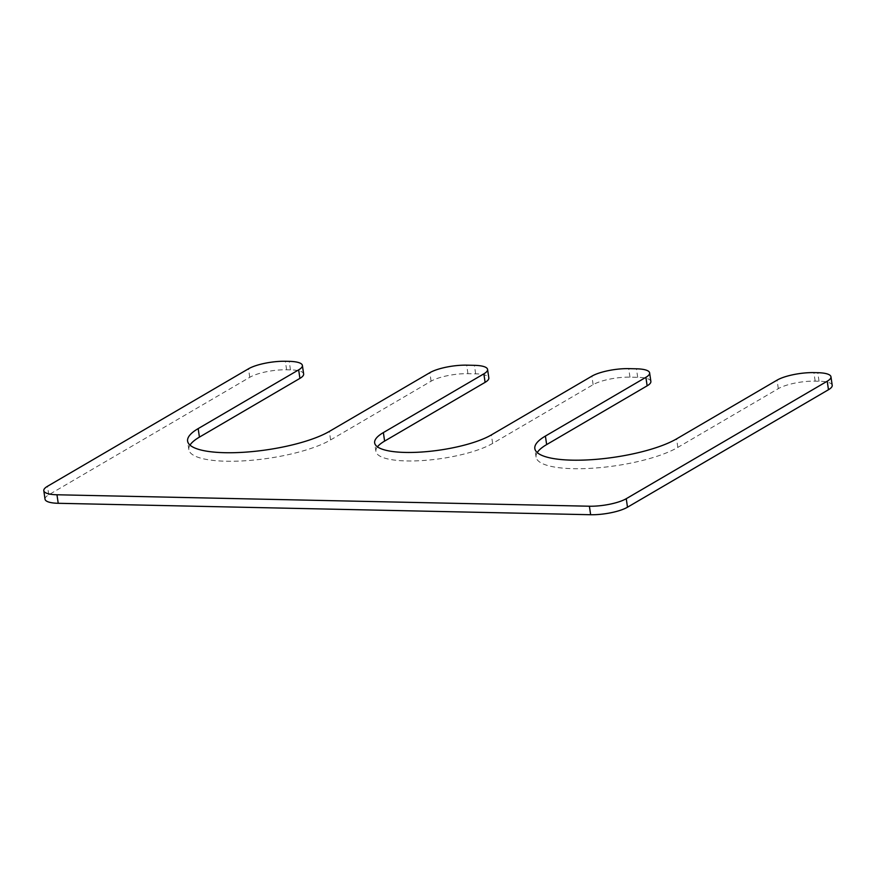 <?xml version="1.0" encoding="UTF-8"?>
<svg xmlns="http://www.w3.org/2000/svg" width="876" height="876" viewBox="0 0 876 876"><rect width="100%" height="100%" fill="white"/><g stroke="black" fill="none" stroke-linecap="round" stroke-linejoin="round"><path stroke-width="0.66" stroke-dasharray="4.38 3.29" d="M45.037 499.21A27.167 7.074 171.7 0 1 48.771 494.787L249.748 377.304A27.167 7.074 171.7 0 1 286.605 369.781L290.46 369.869A27.167 7.074 171.7 0 1 303.644 373.953M189.993 445.128A76.968 20.049 -8.3 0 0 188.844 449.64A76.968 20.049 -8.3 0 0 246.276 460.699A76.968 20.049 -8.3 0 0 330.591 439.938L431.08 381.191A27.167 7.074 171.7 0 1 467.937 373.68L475.646 373.844A27.167 7.074 171.7 0 1 488.83 377.939M650.868 381.41A27.167 7.074 171.7 0 0 637.695 377.326L629.975 377.162A27.167 7.074 171.7 0 0 593.118 384.673L492.63 443.42A63.39 16.513 171.7 0 1 423.196 460.513A63.39 16.513 171.7 0 1 375.903 451.403A63.39 16.513 171.7 0 1 377.446 446.837M832.2 385.309A27.167 7.074 171.7 0 0 819.027 381.224L815.162 381.137A27.167 7.074 171.7 0 0 778.315 388.648L677.827 447.395A76.968 20.049 171.7 0 1 593.512 468.156A76.968 20.049 171.7 0 1 536.068 457.097A76.968 20.049 171.7 0 1 537.229 452.585M48.771 494.787L47.534 486.268M249.748 377.304L248.51 368.785M286.605 369.781L285.357 361.273M290.46 369.869L289.222 361.35M330.591 439.938L329.354 431.419M431.08 381.191L429.842 372.683M467.937 373.68L466.689 365.161M475.646 373.844L474.409 365.336M492.63 443.42L491.392 434.901M593.118 384.673L591.88 376.154M629.975 377.162L628.727 368.643M637.695 377.326L636.447 368.807M677.827 447.395L676.579 438.876M778.315 388.648L777.067 380.14M815.162 381.137L813.924 372.618M819.027 381.224L817.779 372.705M188.844 449.64L187.606 441.121M375.903 451.403L374.654 442.895M536.068 457.097L534.831 448.578"/><path stroke-width="1.31" d="M626.252 498.696L827.229 381.213A27.167 7.074 171.7 0 0 830.963 376.79A27.167 7.074 171.7 0 0 817.779 372.705L813.924 372.618A27.167 7.074 171.7 0 0 777.067 380.14L676.579 438.876A76.968 20.049 171.7 0 1 592.264 459.637A76.968 20.049 171.7 0 1 534.831 448.578A76.968 20.049 171.7 0 1 545.409 436.062L645.897 377.315A27.167 7.074 171.7 0 0 649.631 372.902A27.167 7.074 171.7 0 0 636.447 368.807L628.727 368.643A27.167 7.074 171.7 0 0 591.88 376.154L491.392 434.901A63.39 16.513 171.7 0 1 421.958 452.005A63.39 16.513 171.7 0 1 374.654 442.895A63.39 16.513 171.7 0 1 383.37 432.58L483.859 373.844A27.167 7.074 171.7 0 0 487.582 369.42A27.167 7.074 171.7 0 0 474.409 365.336L466.689 365.161A27.167 7.074 171.7 0 0 429.842 372.683L329.354 431.419A76.968 20.049 -8.3 0 1 245.039 452.18A76.968 20.049 -8.3 0 1 187.606 441.121A76.968 20.049 -8.3 0 1 198.173 428.605L298.661 369.858A27.167 7.074 171.7 0 0 302.395 365.445A27.167 7.074 171.7 0 0 289.222 361.35L285.357 361.273A27.167 7.074 171.7 0 0 248.51 368.785L47.534 486.268A27.167 7.074 171.7 0 0 43.8 490.691A27.167 7.074 171.7 0 0 56.973 494.776L589.395 506.219A27.167 7.074 171.7 0 0 626.252 498.696L627.49 507.215L828.466 389.732L827.229 381.213M627.49 507.215A27.167 7.074 171.7 0 1 590.643 514.727L589.395 506.219M43.8 490.691L45.037 499.21A27.167 7.074 171.7 0 0 58.221 503.295L590.643 514.727M302.395 365.445L303.644 373.953A27.167 7.074 171.7 0 1 299.91 378.377L298.661 369.858M189.993 445.128A76.968 20.049 -8.3 0 1 199.421 437.124L299.91 378.377M487.582 369.42L488.83 377.939A27.167 7.074 171.7 0 1 485.096 382.352L483.859 373.844M377.446 446.837A63.39 16.513 171.7 0 1 384.608 441.099L485.096 382.352M649.631 372.902L650.868 381.41A27.167 7.074 171.7 0 1 647.134 385.834L645.897 377.315M537.229 452.585A76.968 20.049 171.7 0 1 546.646 444.581L647.134 385.834M830.963 376.79L832.2 385.309A27.167 7.074 171.7 0 1 828.466 389.732M58.221 503.295L56.973 494.776M199.421 437.124L198.173 428.605M384.608 441.099L383.37 432.58M546.646 444.581L545.409 436.062"/></g></svg>
